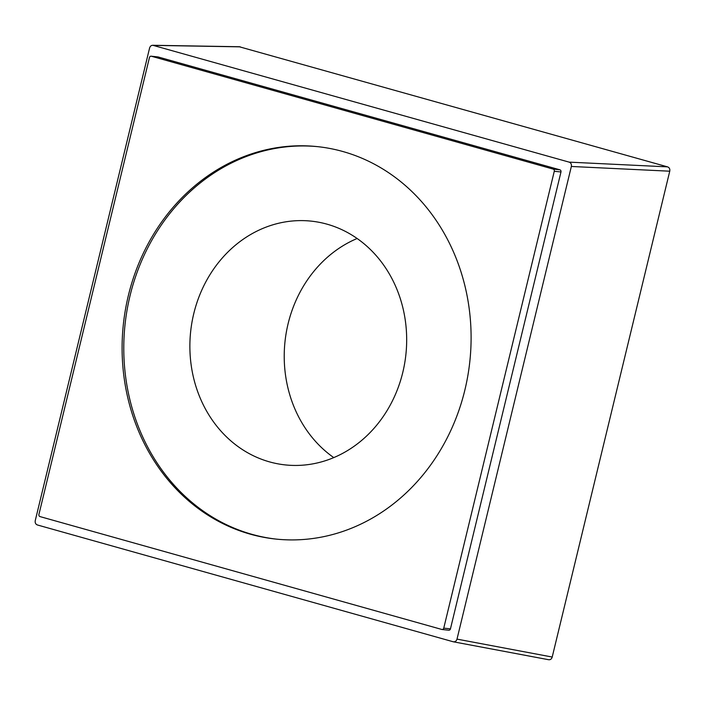<?xml version="1.0" encoding="UTF-8"?>
<svg xmlns="http://www.w3.org/2000/svg" width="705" height="705" viewBox="0 0 705 705"><rect width="100%" height="100%" fill="white"/><g stroke="black" fill="none" stroke-linecap="round" stroke-linejoin="round"><path stroke-width="1.06" d="M193.76 313.663A122.573 108.226 -83.9 0 0 285.287 464.912A122.573 108.226 -83.9 0 0 402.793 372.381A122.573 108.226 -83.9 0 0 311.266 221.141A122.573 108.226 -83.9 0 0 193.76 313.663M357.127 238.501A122.573 108.226 96.1 0 0 288.107 323.718A122.573 108.226 -83.9 0 0 333.773 457.607M318.352 146.728A197.321 174.223 -83.9 0 0 126.979 310.544A197.321 174.223 -83.9 0 0 251.993 534.346A197.321 174.223 -83.9 0 0 276.527 539.14M250.319 534.17A197.321 174.223 -83.9 0 0 275.69 539.052A197.321 174.223 -83.9 0 0 467.82 375.8A197.321 174.223 -83.9 0 0 342.886 151.522A197.321 174.223 -83.9 0 0 317.514 146.64A197.321 174.223 -83.9 0 0 125.384 309.892A197.321 174.223 -83.9 0 0 250.319 534.17M40.035 516.598L441.797 629.45A1.798 1.586 -83.9 0 0 443.753 628.137L554.28 171.262A1.798 1.586 -83.9 0 0 553.169 169.094L151.399 56.241A1.798 1.586 -83.9 0 0 149.451 57.546L38.925 514.421A1.798 1.586 -83.9 0 0 40.035 516.598M239.233 46.741L667.538 166.865C669.38 167.57 670.12 169.015 669.75 171.2L552.209 657.042C551.539 659.149 550.235 660.021 548.314 659.66L453.35 641.797M443.753 628.137L450.451 628.851A1.798 1.586 96.1 0 1 448.503 630.164M450.451 628.851L560.977 171.976A1.798 1.586 96.1 0 0 559.876 169.808L158.105 56.955A1.798 1.586 96.1 0 0 157.638 56.902M240.282 46.847L153.496 45.384C151.575 45.049 150.28 45.922 149.592 48.002L35.25 520.651C34.906 522.828 35.638 524.264 37.462 524.987L453.103 641.735C455.025 642.07 456.329 641.197 457.007 639.118L571.35 166.468C571.702 164.291 570.962 162.846 569.138 162.132L152.782 45.279L239.577 46.741M554.28 171.262L560.977 171.976M553.169 169.094L559.876 169.808M151.399 56.241L158.105 56.955M669.75 171.2L571.35 166.468M667.538 166.865L569.138 162.132M552.209 657.042L457.007 639.118M442.035 629.495L448.732 630.208M151.17 56.197L157.867 56.911"/></g></svg>
